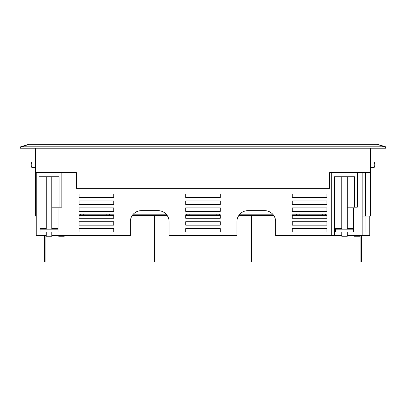 <?xml version="1.0" encoding="UTF-8"?>
<svg xmlns="http://www.w3.org/2000/svg" width="406" height="406" viewBox="0 0 406 406"><rect width="100%" height="100%" fill="white"/><g stroke="black" fill="none" stroke-linecap="round" stroke-linejoin="round"><path stroke-width="0.61" d="M113.726 197.494L113.726 194.032L79.124 194.032L79.124 197.494L113.726 197.494L113.726 194.032L79.124 194.032L79.124 197.494L113.726 197.494M113.726 200.95L79.124 200.95L79.124 204.411L113.726 204.411L113.726 200.95L79.124 200.95L79.124 204.411L113.726 204.411L113.726 200.95M79.124 207.872L79.124 211.333L113.726 211.333L113.726 207.872L79.124 207.872L79.124 211.333L113.726 211.333L113.726 207.872L79.124 207.872M80.51 214.794L79.124 214.794L79.124 218.255L113.726 218.255L113.726 214.794L109.574 214.794M113.726 228.634L79.124 228.634L79.124 232.095L113.726 232.095L113.726 228.634L79.124 228.634L79.124 232.095L113.726 232.095L113.726 228.634M113.726 221.712L79.124 221.712L79.124 225.173L113.726 225.173L113.726 221.712L79.124 221.712L79.124 225.173L113.726 225.173L113.726 221.712M326.876 194.032L292.274 194.032L292.274 197.494L326.876 197.494L326.876 194.032L292.274 194.032L292.274 197.494L326.876 197.494L326.876 194.032M326.876 200.95L292.274 200.95L292.274 204.411L326.876 204.411L326.876 200.95L292.274 200.95L292.274 204.411L326.876 204.411L326.876 200.95M326.876 207.872L292.274 207.872L292.274 211.333L326.876 211.333L326.876 207.872L292.274 207.872L292.274 211.333L326.876 211.333L326.876 207.872M296.426 214.794L292.274 214.794L292.274 218.255L326.876 218.255L326.876 214.794L325.49 214.794M326.876 232.095L326.876 228.634L292.274 228.634L292.274 232.095L326.876 232.095L326.876 228.634L292.274 228.634L292.274 232.095L326.876 232.095M326.876 221.712L292.274 221.712L292.274 225.173L326.876 225.173L326.876 221.712L292.274 221.712L292.274 225.173L326.876 225.173L326.876 221.712M220.301 194.032L185.699 194.032L185.699 197.494L220.301 197.494L220.301 194.032L185.699 194.032L185.699 197.494L220.301 197.494L220.301 194.032M220.301 200.95L185.699 200.95L185.699 204.411L220.301 204.411L220.301 200.95L185.699 200.95L185.699 204.411L220.301 204.411L220.301 200.95M220.301 207.872L185.699 207.872L185.699 211.333L220.301 211.333L220.301 207.872L185.699 207.872L185.699 211.333L220.301 211.333L220.301 207.872M186.39 214.794L185.699 214.794L185.699 218.255L220.301 218.255L220.301 214.794L219.61 214.794M220.301 228.634L185.699 228.634L185.699 232.095L220.301 232.095L220.301 228.634L185.699 228.634L185.699 232.095L220.301 232.095L220.301 228.634M220.301 221.712L185.699 221.712L185.699 225.173L220.301 225.173L220.301 221.712L185.699 221.712L185.699 225.173L220.301 225.173L220.301 221.712M341.756 235.556L275.664 235.556L275.664 221.712A11.074 11.074 0 0 0 264.59 210.643L247.985 210.643A11.074 11.074 0 0 0 236.911 221.712L236.911 235.556L169.089 235.556L169.089 221.712A11.074 11.074 0 0 0 158.015 210.643L141.41 210.643A11.074 11.074 0 0 0 130.336 221.712L130.336 235.556L51.79 235.556M369.78 216.038L369.78 235.556L347.292 235.556M46.254 235.556L36.22 235.556L36.22 172.58M370.475 148.22L370.475 216.038L362.172 216.038M36.22 216.038L35.525 216.038L35.525 172.58L76.353 172.58L76.353 188.359L329.647 188.359L329.647 172.58L364.938 172.58L364.938 148.22M370.475 172.58L364.938 172.58M365.628 172.58L365.628 216.038M357.326 172.58L357.326 207.182L347.292 207.182M61.824 172.58L61.824 207.182L51.79 207.182M38.986 235.556L38.986 176.732L59.058 176.732L59.058 207.182M362.172 235.556L362.172 172.58M331.722 235.556L331.722 172.58M334.488 235.556L334.488 176.732L354.56 176.732L354.56 207.182M35.525 148.22L35.525 172.58M376.499 144.064L385.675 146.825L385.7 148.22L20.3 148.22L20.32 146.936L21.64 146.825L384.36 146.825L376.499 144.064L29.501 144.064L20.32 146.936M141.41 210.643A11.074 11.074 0 0 0 133.29 214.185L166.135 214.185A11.074 11.074 0 0 0 158.015 210.643M169.089 221.712A11.074 11.074 0 0 0 167.226 215.566L132.199 215.566A11.074 11.074 0 0 0 130.336 221.712M247.985 210.643A11.074 11.074 0 0 0 239.865 214.185L272.71 214.185A11.074 11.074 0 0 0 264.59 210.643M275.664 221.712A11.074 11.074 0 0 0 273.801 215.566L238.774 215.566A11.074 11.074 0 0 0 236.911 221.712M80.51 215.566L79.124 215.566L79.124 218.255L113.726 218.255L113.726 215.566L109.574 215.566L109.574 214.185L80.51 214.185L80.51 215.566L109.574 215.566M296.426 215.566L292.274 215.566L292.274 218.255L326.876 218.255L326.876 215.566L325.49 215.566L325.49 214.185L296.426 214.185L296.426 215.566L325.49 215.566M186.39 215.566L185.699 215.566L185.699 218.255L220.301 218.255L220.301 215.566L219.61 215.566L219.61 214.185L186.39 214.185L186.39 215.566L219.61 215.566M29.501 144.064L27.75 144.348A4.151 2.857 -108.4 0 1 29.065 144.348L29.501 144.064L27.77 144.343M385.68 146.936L384.36 146.825M21.64 146.825L29.065 144.348L376.935 144.348A4.151 2.857 -71.6 0 1 378.25 144.348L377.189 144.11M35.525 162.06L31.907 162.06L31.907 167.597L35.525 167.597M370.475 167.597L374.093 167.597L374.093 162.06L370.475 162.06M58.017 208.425L58.017 231.958L40.021 231.958L40.021 229.187L58.017 229.187M365.979 231.958L365.979 216.038M353.519 208.425L353.519 231.958L335.529 231.958L335.529 229.187L353.519 229.187M51.79 231.958L51.79 236.246L46.254 236.246L46.254 231.958M347.292 231.958L347.292 236.246L341.756 236.246L341.756 231.958M359.746 235.556L359.746 236.246L354.21 236.246L354.21 235.556M64.244 235.556L64.244 236.246L58.708 236.246L58.708 235.556M216.84 215.566L216.84 214.185M189.16 215.566L189.16 214.185M83.276 215.566L83.276 214.185M106.803 215.566L106.803 214.185M322.724 215.566L322.724 214.185M299.197 215.566L299.197 214.185M153.727 215.566A0.832 0.832 0 0 1 154.559 216.398L154.559 261.936L155.94 261.936L155.94 216.398A2.213 2.213 0 0 0 155.777 215.566M250.223 215.566A2.213 2.213 0 0 0 250.06 216.398L250.06 261.936L251.441 261.936L251.441 216.398A0.832 0.832 0 0 1 252.273 215.566M44.523 235.556L44.523 261.936L45.903 261.936L45.903 235.556M361.477 235.556L361.477 261.936L360.097 261.936L360.097 235.556M41.062 172.58L41.062 148.22M58.017 212.023L51.79 212.023M46.254 212.023L40.021 212.023M40.021 228.355L46.254 228.355M51.79 228.355L58.017 228.355M353.519 212.023L347.292 212.023M341.756 212.023L335.529 212.023M335.529 228.355L341.756 228.355M347.292 228.355L353.519 228.355M31.907 162.06A5.537 5.537 0 0 0 31.907 167.597M374.093 167.597A5.537 5.537 0 0 0 374.093 162.06M51.79 229.187L51.79 176.732M46.254 229.187L46.254 176.732M347.292 229.187L347.292 176.732M341.756 229.187L341.756 176.732"/></g></svg>
